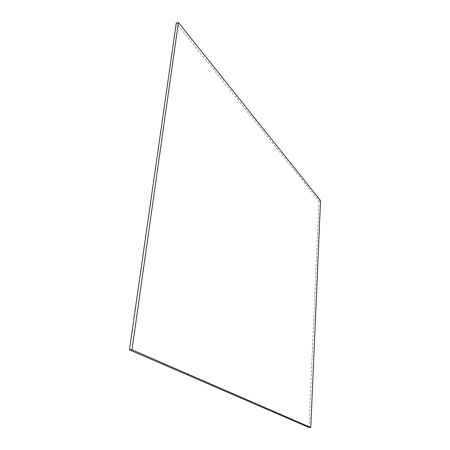 <?xml version="1.0" encoding="UTF-8"?>
<svg xmlns="http://www.w3.org/2000/svg" width="450" height="450" viewBox="0 0 450 450"><rect width="100%" height="100%" fill="white"/><g stroke="black" fill="none" stroke-linecap="round" stroke-linejoin="round"><path stroke-width="0.34" stroke-dasharray="2.25 1.69" d="M320.541 200.655L318.971 200.863L176.276 23.079M309.015 427.478L318.971 200.863"/><path stroke-width="0.67" d="M178.419 22.5L176.276 23.079L129.459 349.869L309.015 427.478L310.781 427.5L320.541 200.655L178.419 22.5L131.979 349.762L129.459 349.869M131.979 349.762L310.781 427.5"/></g></svg>
